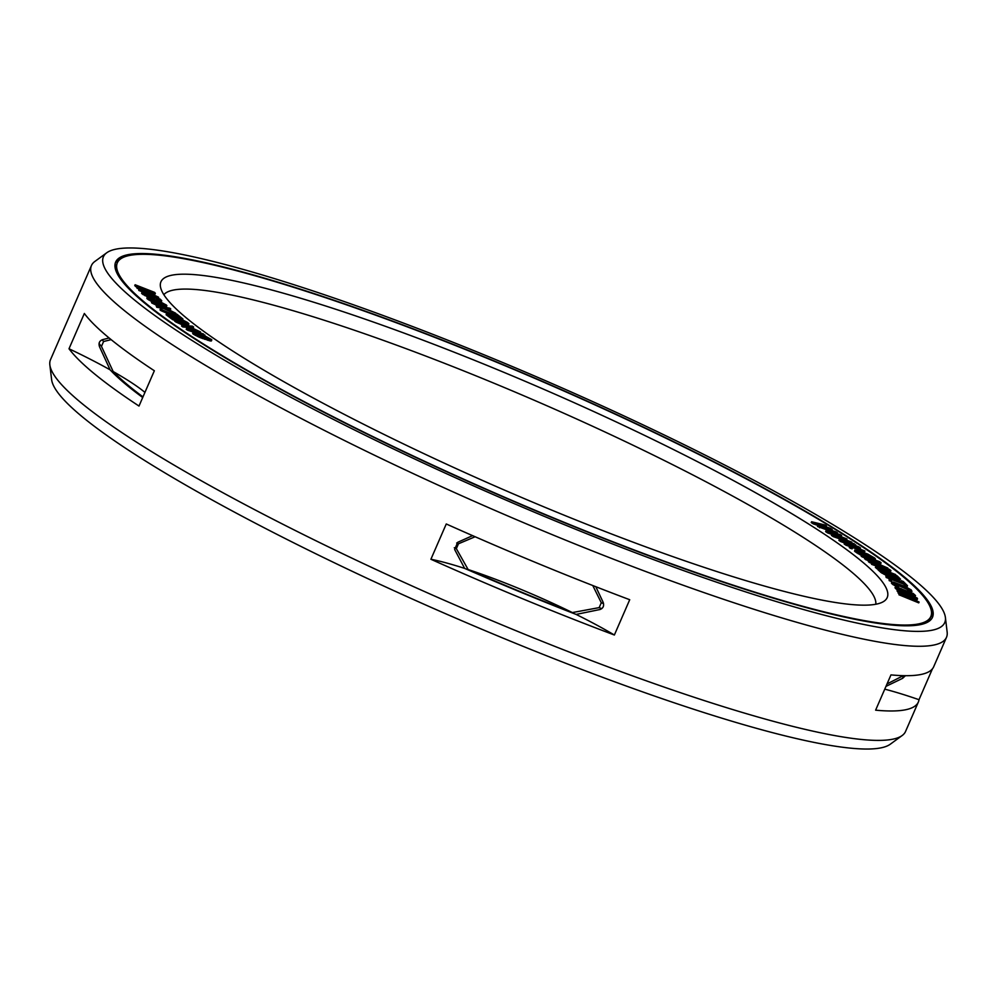 <?xml version="1.0" encoding="UTF-8"?>
<svg xmlns="http://www.w3.org/2000/svg" width="997" height="997" viewBox="0 0 997 997"><rect width="100%" height="100%" fill="white"/><g stroke="black" fill="none" stroke-linecap="round" stroke-linejoin="round"><path stroke-width="1.5" d="M144.652 293.99L144.49 293.031L149.189 294.688L152.828 297.118L151.631 297.218L144.652 293.99L151.793 297.243M147.257 304.521A443.528 60.555 23.5 0 0 591.196 533.233A443.528 60.555 23.5 0 0 930.824 616.532A443.528 60.555 23.5 0 0 900.902 574.833A443.528 60.555 -156.5 0 0 456.95 346.121A443.528 60.555 -156.5 0 0 117.334 262.822A443.528 60.555 -156.5 0 0 147.257 304.521M187.66 319.015A395.971 54.062 -156.5 0 1 160.38 286.226A395.971 54.062 -156.5 0 1 449.909 350.533A395.971 54.062 -156.5 0 1 860.486 560.339A395.971 54.062 23.5 0 1 884.339 601.017A395.971 54.062 23.5 0 1 569.673 517.443A395.971 54.062 23.5 0 1 187.66 319.015M825.317 526.578L826.488 525.955L824.918 524.97L811.583 521.755L811.222 522.578L813.315 523.886L819.958 526.142M813.315 523.886L813.677 523.064L828.245 528.024L817.864 525.668L817.503 526.491L837.119 533.632L837.48 532.809L835.91 531.837L822.525 527.388L832.246 529.544L830.152 528.236L816.231 523.462L826.488 525.955M830.738 530.117L831.884 530.367L832.246 529.544M135.118 284.756L150.971 291.373L136.813 286.787L153.999 295.025L139.169 289.629L158.648 297.256L139.219 288.008L155.37 293.305L154.61 292.383L135.118 284.756L134.769 285.578L138.633 289.105M138.67 289.018L138.807 290.451L143.493 292.283M147.145 291.548L155.009 294.127L155.37 293.305M153.7 299.063L154.772 297.791L151.021 295.249L158.311 298.514L159.682 299.661L158.074 299.611L158.61 300.159L161.738 300.733L160.243 299.187L148.441 293.916L141.836 292.158L147.157 295.785L154.896 298.178M154.697 297.717L158.511 299.711M158.074 299.611L158 300.72M159.62 301.393L161.377 301.555L161.738 300.733M141.836 292.158L142.135 293.916L148.827 297.505M147.207 297.492L146.846 298.315L148.366 299.723L154.996 302.976L165.103 306.54L166.511 306.503L166.524 305.119L158.735 301.019L148.628 297.455L147.207 297.492L147.556 298.041L152.142 300.745L166.873 305.68M825.99 530.828L842.939 537.383L831.785 534.604L833.716 535.85L851.824 542.119L836.545 536.398L847.001 538.978L830.75 532.622L841.692 535.514L840.247 534.579L825.99 530.828L825.641 531.65L827.572 532.909L833.729 535.077M831.785 534.604L831.436 535.426L833.367 536.673L851.475 542.941L851.824 542.119M845.768 539.576L847.001 538.978M840.807 536.199L841.692 535.514M839.262 539.551L856.411 546.368L844.546 543.153L846.303 544.362L864.922 551.029L849.369 545.035L860.523 548.014L858.766 546.817L844.085 541.433L854.367 543.801L839.262 539.551L838.901 540.374L840.658 541.57L846.316 543.639M844.546 543.153L844.185 543.988L845.942 545.185L864.573 551.852L864.922 551.029M859.576 548.686L860.523 548.014M855.09 545.459L855.688 544.711M849.631 546.705L849.27 547.527L850.304 548.263L852.136 548.861L852.497 548.038L849.631 546.705L852.497 548.038M858.317 552.089L866.455 554.88L871.802 557.896M871.877 557.747L874.718 559.093L875.428 559.03L874.805 558.133L867.901 554.12L858.355 550.643L854.878 550.307L864.063 555.553L869.671 557.448L866.754 555.329L861.956 554.307L857.482 551.042L869.658 555.391L872.961 557.809L871.877 557.747L872.126 559.018M874.618 559.89L875.428 559.03M854.853 549.995L855.127 551.715L861.408 555.441M874.095 561.859L880.75 563.654L881.111 562.831L879.553 561.623L861.47 555.279L876.749 561.074L864.947 557.971L866.331 559.055L882.993 565.922L869.808 561.747L887.878 568.078L867.564 559.192L881.111 562.831M861.47 555.279L861.121 556.102L862.156 556.912L865.907 558.233M864.947 557.971L864.586 558.794L868.723 561.012M868.761 560.937L868.399 561.76L870.929 563.093M871.054 562.782L888.128 569.387L875.752 566.707L877.123 567.854L895.642 574.546L878.968 568.091L890.944 570.62L889.586 569.474L871.054 562.782L871.615 564.364L881.585 567.966M875.752 566.707L875.403 567.53L878.095 569.162M884.95 570.247L890.583 571.443L890.944 570.62M878.245 568.838L877.883 569.661L881.036 572.527L885.835 575.157L899.493 580.005L900.528 579.157L897.113 575.83L878.245 568.838L886.196 574.322L900.528 579.157M885.872 575.979L886.183 577.475L903.307 583.98L907.133 586.548L907.494 585.725L903.257 581.463L901.213 580.69L902.995 582.485L885.872 575.979L903.668 583.158L907.494 585.725M901.213 580.69L901.101 581.762M889.062 579.282L889.199 580.64L891.256 581.425L891.617 580.603L889.062 579.282L891.617 580.603M891.767 581.974L893.374 583.918L898.708 586.61L895.032 584.217L894.259 583.295L894.907 583.071L906.921 587.769L909.526 589.888L907.719 589.726L908.23 590.336L911.532 591.296L911.246 589.937L905.413 586.635L893.561 582.136L891.767 581.974L891.418 583.145L896.727 586.747M894.82 583.968L908.591 590.012M907.719 589.726L907.507 590.735M910.249 591.944L912.031 591.209M913.426 596.493L915.072 596.68L915.533 595.558L913.19 593.464L895.456 586.647L896.602 588.33L901.425 590.934L915.433 595.857M895.456 586.647L894.994 587.769L897.736 590.074M897.35 589.912L913.19 596.804L898.16 591.595L914.635 599.82L899.282 593.938L919.097 602.051L900.428 592.791L917.165 598.026L897.35 589.912L897.001 590.747L899.02 593.502M899.045 593.439L898.933 594.773L918.736 602.873L919.097 602.051M908.728 596.655L917.165 599.608L917.527 598.786M156.18 305.655L164.094 307.749L175.684 313.195L165.24 307.948L170.724 308.945L169.851 308.198L163.221 307.001L151.232 301.406L161.676 306.652L156.18 305.655L156.703 307.226L163.732 308.572L174.886 313.806M168.331 309.406L170.375 309.768L170.724 308.945M151.232 301.406L151.743 302.988L158.224 306.029M180.307 318.753L186.078 322.156L186.402 322.866L184.869 322.492L166.462 313.893L173.067 318.866L174.961 319.526L169.826 315.65L188.072 323.975L188.882 323.651L187.424 322.405L180.307 318.753L179.946 319.576L185.23 322.617M166.462 313.893L166.1 314.716L172.705 319.688L174.612 320.349L174.961 319.526M173.628 318.504L185.616 324.15L188.495 324.76L188.857 323.938M175.011 313.532L179.971 317.495L160.355 309.07L182.9 318.965L176.955 314.229L175.011 313.532L174.649 314.354L176.955 316.199M160.355 309.07L159.994 309.893L160.991 310.678L180.22 318.94M181.94 325.246L188.583 326.63L200.522 331.926L189.455 326.692L193.642 327.016L192.433 326.156L187.374 325.757L175.061 320.336L186.127 325.57L181.94 325.246L181.579 326.069L182.787 326.941L188.221 327.452L197.506 331.577M191.785 327.726L193.293 327.839L193.642 327.016M175.061 320.336L174.699 321.159L175.921 322.031L183.448 325.371M192.969 332.337L192.683 333.584L193.705 334.394L199.375 337.322L210.08 340.899L211.414 340.912L211.7 339.665L205.008 335.927L194.303 332.362L192.969 332.337L194.066 333.571L199.724 336.5L211.775 340.089M186.589 328.474L203.587 334.032L186.589 328.474L186.227 329.297L187.523 330.194L194.004 332.313M891.654 575.194L896.615 577.824M883.217 572.066L888.589 574.845M898.334 588.629L911.084 594.386L901.462 590.548L897.873 587.956L909.426 591.956L912.504 593.813L913.015 594.548L912.218 594.711M150.335 299.337L163.383 304.646M197.805 334.656L208.56 339.13L208.909 338.295L209.669 339.179L208.46 339.117L204.098 337.809L195.823 334.132L197.805 334.656L198.166 333.833L208.909 338.295M454.283 547.752A440.948 60.206 23.5 0 0 456.352 548.662L458.47 543.776L475.12 536.747M592.779 585.526L601.291 602.749L599.16 607.622A440.948 60.206 23.5 0 0 601.789 608.631M903.307 675.654L887.018 683.954M142.982 396.893A424.909 58.013 23.5 0 1 129.822 386.674A424.909 58.013 23.5 0 1 113.184 371.557L101.47 346.395L103.588 341.51L111.141 339.641M456.352 548.662L468.129 569.536A129.498 17.684 -156.5 0 1 572.365 612.569L599.16 607.622M468.129 569.536A424.909 58.013 23.5 0 0 572.365 612.569M113.184 371.557A129.498 17.684 -156.5 0 1 144.939 392.407M163.844 294.688A388.494 53.04 -156.5 0 1 467.331 372.355A388.494 53.04 -156.5 0 1 849.02 569.823A388.494 53.04 23.5 0 1 875.802 604.244M811.583 521.755L813.677 523.064M819.596 527.799L819.958 526.977L837.48 532.809M817.864 525.668L819.958 526.977M895.493 575.655L897.998 577.924L895.568 577.45L889.872 573.574L895.493 575.655L895.132 576.478M888.339 574.77L881.435 570.446L887.467 572.677L889.96 574.945L888.339 574.77M156.816 300.583L164.729 304.808L151.793 300.184L149.787 298.302L156.816 300.583L156.454 301.406M195.823 334.132L195.063 333.247L198.166 333.833M827.572 532.909L827.921 532.086M833.367 536.673L833.716 535.85M840.658 541.57L841.019 540.748M845.942 545.185L846.303 544.362M850.304 548.263L850.665 547.428M859.75 554.656L860.099 553.821M858.218 553.833L858.579 553.011M856.872 552.986L857.233 552.164M855.127 551.715L855.476 550.892M854.529 551.129L854.878 550.307M874.394 559.816L874.718 559.093M872.761 559.242L873.036 558.594M870.456 556.912L870.805 556.089M869.297 556.214L869.658 555.391M867.963 555.541L868.325 554.718M866.455 554.88L866.817 554.058M864.76 554.232L865.122 553.397M859.152 552.326L859.514 551.503M857.931 551.802L858.218 551.129M865.969 559.878L866.331 559.055M862.156 556.912L862.517 556.089M887.579 568.751L887.878 568.078M869.446 562.57L869.808 561.747M871.615 564.364L871.964 563.542M895.368 575.182L895.642 574.546M876.762 568.676L877.123 567.854M891.592 576.939L891.954 576.116M892.265 577.325L892.627 576.503M891.455 577.026L891.817 576.204M890.246 576.789L890.608 575.967M889.174 576.465L889.536 575.643M887.168 575.718L887.529 574.895M885.835 575.157L886.196 574.322M883.828 574.197L884.189 573.375M882.096 573.275L882.457 572.452M881.036 572.527L881.398 571.705M899.493 580.005L899.842 579.182M898.272 579.768L898.633 578.945M897.2 579.444L897.562 578.621M895.605 578.846L895.954 578.023M894.259 578.285L894.621 577.462M887.106 573.499L887.467 572.677M905.102 585.775L905.463 584.952M903.307 583.98L903.668 583.158M886.183 577.475L886.545 576.652M889.199 580.64L889.561 579.818M896.191 586.523L896.552 585.7M894.197 585.463L894.546 584.641M893.025 584.74L893.374 583.918M892.178 584.068L892.539 583.245M891.418 583.145L891.767 582.323M911.183 592.118L911.532 591.296M909.9 591.782L910.224 591.047M908.404 589.8L908.766 588.965M907.644 589.227L908.005 588.404M906.56 588.591L906.921 587.769M905.151 587.906L905.513 587.083M903.407 587.158L903.768 586.336M897.188 584.728L897.549 583.906M895.618 584.18L895.979 583.357M894.621 583.731L894.907 583.071M914.486 596.717L914.847 595.894M913.102 596.368L913.426 595.595M911.607 595.757L911.881 595.122M899.344 590.735L899.63 590.074M897.337 589.863L897.699 589.04M896.253 589.152L896.602 588.33M895.505 588.517L895.867 587.694M894.994 587.769L895.356 586.946M912.155 594.636L912.504 593.813M911.482 594.087L911.831 593.265M910.448 593.477L910.809 592.654M909.065 592.791L909.426 591.956M907.332 592.019L907.681 591.196M901.051 589.514L901.413 588.691M899.444 588.94L899.805 588.118M898.322 588.616L898.671 587.794M898.123 593.09L898.484 592.268M897.238 591.246L897.599 590.423M898.933 594.773L899.282 593.938M137.125 288.42L137.486 287.597M135.268 286.189L135.629 285.366M158.299 298.078L158.648 297.256M138.807 290.451L139.169 289.629M152.99 298.801L153.289 298.128M153.837 299.088L154.199 298.265M151.183 298.19L151.457 297.567M149.064 297.567L149.413 296.782M146.796 296.608L147.157 295.785M144.839 295.648L145.201 294.825M143.082 294.626L143.431 293.803M142.135 293.916L142.496 293.093M141.599 293.367L141.96 292.545M160.691 301.63L161.04 300.807M159.395 301.293L159.732 300.521M158.311 300.845L158.61 300.159M158.71 299.761L159.034 299M157.95 299.337L158.311 298.514M156.816 298.701L157.177 297.879M155.37 298.003L155.731 297.181M151.731 297.168L152.08 296.346M150.996 296.682L151.357 295.86M149.862 296.034L150.211 295.212M148.827 295.511L149.189 294.688M147.494 294.925L147.855 294.103M146.26 294.464L146.621 293.629M145.138 294.103L145.5 293.28M165.938 306.64L166.287 305.817M165.103 306.54L165.465 305.718M163.745 306.166L164.094 305.344M162.661 305.83L163.01 305.007M160.766 305.194L161.128 304.372M157.14 303.836L157.489 303.013M154.996 302.976L155.345 302.141M153.65 302.403L154.012 301.58M151.793 301.568L152.142 300.745M150.198 300.758L150.559 299.935M148.366 299.723L148.715 298.901M147.207 298.863L147.556 298.041M159.009 302.427L159.358 301.605M153.638 300.346L153.987 299.524M151.345 299.561L151.694 298.739M163.109 304.459L163.471 303.636M161.925 303.798L162.287 302.976M156.703 307.226L157.065 306.403M151.743 302.988L152.105 302.166M163.732 308.572L164.094 307.749M180.694 318.903L180.968 318.28M182.588 319.688L182.9 318.965M160.991 310.678L161.352 309.855M185.803 322.779L186.078 322.156M184.981 322.43L185.342 321.607M183.685 321.607L184.046 320.785M182.376 320.934L182.738 320.112M180.868 320.261L181.23 319.439M187.71 324.798L188.072 323.975M186.377 324.411L186.738 323.589M185.616 324.15L185.978 323.327M183.909 323.477L184.271 322.654M182.401 322.816L182.763 321.994M172.705 319.688L173.067 318.866M182.787 326.941L183.149 326.119M175.921 322.031L176.282 321.196M188.221 327.452L188.583 326.63M187.523 330.194L187.885 329.371M204.522 335.74L204.871 334.93M211.04 341.036L211.401 340.214M210.08 340.899L210.442 340.064M209.245 340.712L209.607 339.89M207.712 340.301L208.061 339.478M204.522 339.279L204.884 338.457M202.528 338.569L202.89 337.746M201.244 338.07L201.593 337.248M199.375 337.322L199.724 336.5M197.63 336.525L197.979 335.702M195.424 335.416L195.786 334.593M193.705 334.394L194.066 333.571M192.683 333.584L193.044 332.761M200.285 335.441L200.646 334.618M202.64 336.276L202.989 335.453M195.923 334.132L196.272 333.31M207.064 338.245L207.413 337.422M205.669 337.559L206.03 336.737M472.578 535.638L457.748 542.281L454.632 549.472L464.652 568.402A129.498 17.684 -156.5 0 0 430.903 559.267L446.257 523.973A466.185 63.646 23.5 0 0 629.718 599.72L614.364 635.014A129.498 17.684 -156.5 0 0 576.116 614.414L600.044 609.503C603.222 608.245 604.269 605.852 603.16 602.325L595.807 586.71M902.185 735.512L890.271 744.223A458.72 62.624 23.5 0 1 525.743 647.414A458.72 62.624 23.5 0 1 83.2 417.544A458.72 62.624 -156.5 0 1 51.607 379.558L49.85 364.902A466.185 63.646 -156.5 0 0 81.966 403.498A466.185 63.646 23.5 0 0 531.713 637.12A466.185 63.646 23.5 0 0 902.185 735.512A466.185 63.646 23.5 0 0 905.563 731.449L918.349 702.038A466.185 63.646 23.5 0 1 875.615 710.176L890.969 674.894A466.185 63.646 23.5 0 0 933.703 666.744L946.489 637.332A466.185 63.646 23.5 0 0 947.15 632.098L945.393 617.442A458.72 62.624 23.5 0 0 913.8 579.456A458.72 62.624 -156.5 0 0 471.257 349.586A458.72 62.624 -156.5 0 0 106.729 252.777L94.815 261.488A466.185 63.646 -156.5 0 0 91.437 265.551A466.185 63.646 -156.5 0 0 122.893 309.382A466.185 63.646 23.5 0 0 589.514 549.771A466.185 63.646 23.5 0 0 946.489 637.332M885.984 686.36L902.572 678.359L905.438 675.692M884.763 689.164A129.498 17.684 -156.5 0 1 919.01 699.707L932.432 668.813M109.109 337.983L102.666 339.628C99.388 340.849 98.342 343.242 99.538 346.806L110.106 369.825A427.451 58.362 23.5 0 0 127.666 385.901A427.451 58.362 23.5 0 0 142.708 397.516M464.652 568.402A427.451 58.362 23.5 0 0 576.116 614.414M918.349 702.038A466.185 63.646 23.5 0 0 919.01 699.707M138.994 406.053L154.348 370.759A466.185 63.646 23.5 0 1 110.106 338.793A466.185 63.646 23.5 0 1 84.346 313.469L69.005 348.763A466.185 63.646 23.5 0 0 94.752 374.087A466.185 63.646 23.5 0 0 138.994 406.053M430.903 559.267A466.185 63.646 23.5 0 0 614.364 635.014M49.85 364.902A466.185 63.646 -156.5 0 1 50.511 359.668L91.437 265.551M69.005 348.763A129.498 17.684 -156.5 0 1 110.106 369.825M945.393 617.442A458.72 62.624 23.5 0 1 609.99 542.954A458.72 62.624 23.5 0 1 134.358 299.898A458.72 62.624 -156.5 0 1 106.729 252.777M145.699 303.973A445.36 60.805 -156.5 0 1 115.652 262.086A445.36 60.805 -156.5 0 1 456.676 345.735A445.36 60.805 -156.5 0 1 902.447 575.381A445.36 60.805 23.5 0 1 932.494 617.268A445.36 60.805 23.5 0 1 591.483 533.619A445.36 60.805 23.5 0 1 145.699 303.973M925.939 622.975A443.528 60.555 23.5 0 0 929.914 618.601L930.824 616.532M115.951 270.785A443.528 60.555 -156.5 0 1 116.437 264.89L117.334 262.822M456.676 542.991A440.948 60.206 23.5 0 0 458.47 543.776M601.291 602.749A440.948 60.206 23.5 0 0 603.546 603.609M101.47 346.395A440.948 60.206 -156.5 0 1 99.077 343.454M103.588 341.51A440.948 60.206 -156.5 0 1 102.155 339.778M902.572 678.359A442.269 60.381 23.5 0 0 903.207 675.767M115.278 263.158A445.36 60.805 -156.5 0 1 121.31 258.447M931.983 618.265A445.36 60.805 23.5 0 0 931.31 610.638M928.78 621.48A443.69 60.58 23.5 0 0 929.079 620.209M115.104 267.682A443.69 60.58 -156.5 0 1 115.839 266.598M116.437 264.89L115.428 269.165M927.484 622.253L929.914 618.601"/></g></svg>
